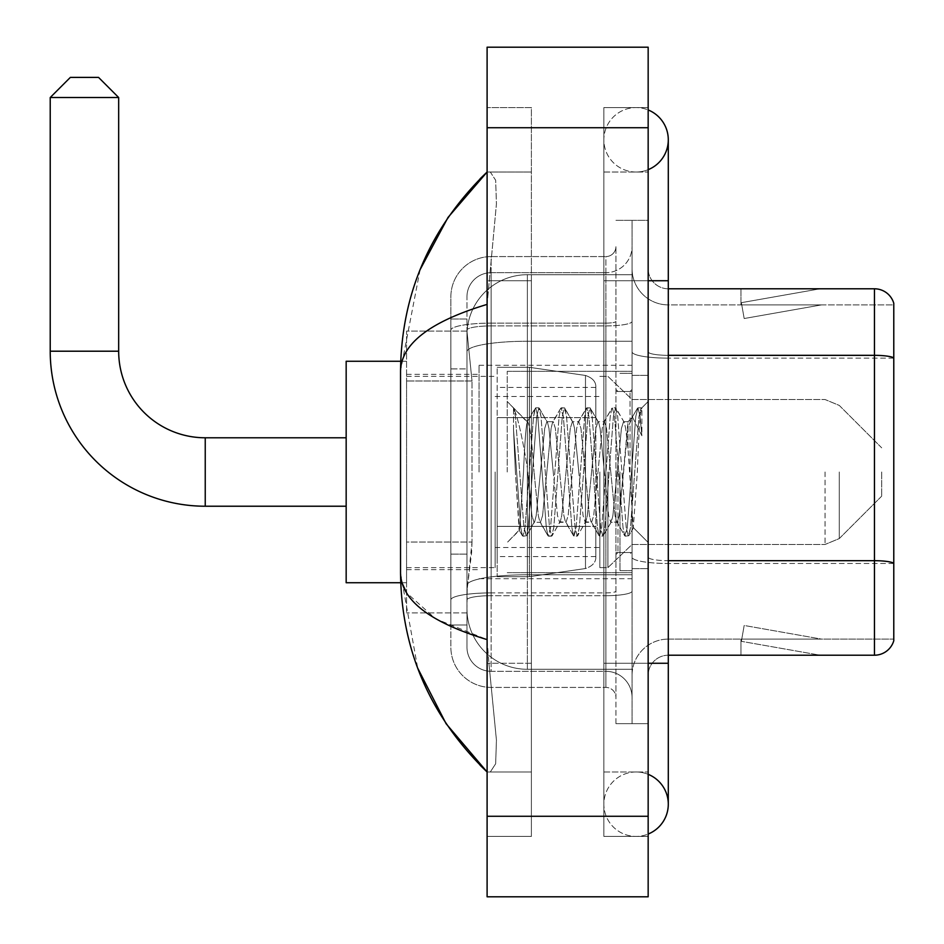 <?xml version="1.0" encoding="UTF-8"?>
<svg xmlns="http://www.w3.org/2000/svg" width="944" height="944" viewBox="0 0 944 944"><rect width="100%" height="100%" fill="white"/><g stroke="black" fill="none" stroke-linecap="round" stroke-linejoin="round"><path stroke-width="0.71" stroke-dasharray="4.72 3.54" d="M632.055 472L632.055 365.293L632.055 472M479.045 472L479.045 365.293L479.045 472M472.012 542.045L471.622 552.535L467.209 588.773L472.012 542.045L472.012 380.987L472.012 542.045L406.569 542.045L406.569 612.927L406.569 380.987L406.569 542.045L472.012 542.045M467.209 588.773L466.961 608.904A60.392 60.392 0 0 0 527.366 669.296L632.055 669.296L632.055 274.704L632.055 669.296L527.366 669.296L632.055 669.296L527.366 669.296L527.366 574.79A60.392 10.49 180 0 0 467.693 583.652A60.392 10.49 180 0 1 527.366 574.79L632.055 574.79L632.055 341.244L632.055 574.79L527.366 574.79L527.366 341.244L632.055 341.244L632.055 274.704L632.055 341.244L527.366 341.244L527.366 274.704L632.055 274.704L527.366 274.704A60.392 60.392 0 0 0 467.056 331.899L472.012 380.987L467.056 331.899A60.392 60.392 0 0 1 527.366 274.704L632.055 274.704L527.366 274.704A60.392 60.392 0 0 0 466.961 335.096L466.961 351.734L466.961 335.096A60.392 60.392 0 0 1 527.366 274.704L527.366 669.296A60.392 60.392 0 0 1 466.961 608.904L467.209 588.773M406.569 472L406.569 582.731L406.569 472M466.961 608.904L467.103 612.927L466.961 608.904A60.392 60.392 0 0 0 527.366 669.296A60.392 60.392 0 0 1 466.961 608.904L466.961 351.734L466.961 608.904A60.392 60.392 0 0 0 527.366 669.296A60.392 60.392 0 0 1 466.961 608.904M467.103 612.927L406.569 612.927L467.103 612.927M467.103 331.073L406.569 331.073L406.569 380.987L406.569 331.073L467.103 331.073M466.961 625.011L450.866 625.011L450.866 554.128L450.866 625.011L466.961 625.011L466.961 554.128L466.961 625.011M466.961 296.841A24.155 24.155 0 0 1 491.128 272.686A24.155 24.155 0 0 0 466.961 296.841L466.961 330.117L466.961 296.841A24.155 24.155 0 0 1 491.128 272.686L491.128 671.314A24.155 24.155 0 0 1 466.961 647.159L466.961 330.117L466.961 647.159A24.155 24.155 0 0 0 491.128 671.314L605.883 671.314L605.883 606.886L605.883 687.421L605.883 592.903L605.883 671.314L491.128 671.314L491.128 595.699L605.883 595.699L605.883 606.886L605.883 595.699A26.172 4.543 0 0 0 632.055 591.156L632.055 321.373L632.055 591.156A26.172 4.543 0 0 1 605.883 595.699L605.883 325.928L605.883 595.699L491.128 595.699L491.128 272.686L605.883 272.686A26.172 26.172 0 0 0 632.055 246.514L632.055 321.373L632.055 246.514A26.172 26.172 0 0 1 605.883 272.686L605.883 325.928L605.883 272.686A26.172 26.172 0 0 0 632.055 246.514M450.866 606.886L450.866 647.159L450.866 606.886M491.128 687.421A40.262 40.262 0 0 1 450.866 647.159A40.262 40.262 0 0 0 491.128 687.421L605.883 687.421A10.065 10.065 0 0 1 615.948 697.486L615.948 246.514L615.948 697.486A10.065 10.065 0 0 0 605.883 687.421L491.128 687.421M615.948 472L615.948 572.666L615.948 472M615.948 280.734L615.948 663.266L615.948 280.734L632.055 280.734L632.055 220.341L632.055 723.659L632.055 220.341L632.055 723.659L648.162 723.659L648.162 663.266L648.162 723.659L632.055 723.659L648.162 723.659L632.055 723.659L632.055 220.341L648.162 220.341L648.162 280.734L648.162 220.341L632.055 220.341L632.055 280.734L648.162 280.734L648.162 723.659L648.162 220.341L632.055 220.341L648.162 220.341L648.162 771.98L648.162 172.02L648.162 836.408L648.162 107.592L648.162 280.734L615.948 280.734M615.948 723.659L615.948 663.266L615.948 723.659L632.055 723.659L615.948 723.659M615.948 220.341L632.055 220.341L615.948 220.341M450.866 296.841A40.262 40.262 0 0 1 491.128 256.579L491.128 592.903L491.128 256.579A40.262 40.262 0 0 0 450.866 296.841L450.866 599.9L450.866 296.841A40.262 40.262 0 0 1 491.128 256.579L605.883 256.579A10.065 10.065 0 0 0 615.948 246.514A10.065 10.065 0 0 1 605.883 256.579L605.883 592.903L605.883 256.579A10.065 10.065 0 0 0 615.948 246.514M491.128 256.579L605.883 256.579M450.866 368.903L450.866 554.128L450.866 318.989L450.866 368.903L466.961 368.903L466.961 554.128L466.961 318.989L466.961 368.903L450.866 368.903M491.128 272.686L605.883 272.686M632.055 697.486A26.172 26.172 0 0 0 605.883 671.314A26.172 26.172 0 0 1 632.055 697.486A26.172 26.172 0 0 0 605.883 671.314M466.961 318.989L450.866 318.989L466.961 318.989M648.162 472L648.162 375.358L648.162 472M619.972 472L619.972 570.648L619.972 472M632.055 574.672L632.055 351.841L632.055 574.672M893.779 358.142L668.293 358.142L893.779 358.142L893.779 574.672L893.779 303.284A20.131 20.131 0 0 0 874.451 288.793L874.451 655.207A20.131 20.131 0 0 0 893.779 640.716L893.779 574.672L893.779 639.1L668.293 639.1L668.293 574.672L668.293 655.207L668.293 560.689L668.293 639.1L893.779 639.1L893.779 304.9L668.293 304.9A36.238 36.238 0 0 1 632.055 268.662L632.055 351.841L632.055 268.662A36.238 36.238 0 0 0 668.293 304.9L668.293 563.485A36.238 6.289 0 0 1 632.055 557.196A36.238 6.289 0 0 0 668.293 563.485L668.293 304.9A36.238 36.238 0 0 1 632.055 268.662M668.293 655.207A20.131 20.131 0 0 0 648.162 675.338L648.162 557.196L648.162 675.338A20.131 20.131 0 0 1 668.293 655.207L874.451 655.207M818.708 654.959A16.107 16.107 0 0 0 821.504 655.207L740.969 655.207L821.504 655.207A16.107 16.107 0 0 1 818.708 654.959A16.107 16.107 0 0 0 821.504 655.207A16.107 16.107 0 0 1 818.708 654.959A16.107 16.107 0 0 0 821.504 655.207A16.107 16.107 0 0 1 818.708 654.959A16.107 16.107 0 0 0 821.504 655.207A16.107 16.107 0 0 1 818.708 654.959A16.107 16.107 0 0 0 821.504 655.207A16.107 16.107 0 0 1 818.708 654.959L741.382 641.33L818.708 654.959M740.969 639.1L740.969 655.207L740.969 639.1L741.772 639.1L741.382 641.33L741.772 639.1L740.969 639.1L740.969 655.207L740.969 639.1L741.772 639.1L741.382 641.33L741.772 639.1L740.969 639.1L740.969 655.207L740.969 639.1L741.772 639.1L741.382 641.33L741.772 639.1L740.969 639.1L740.969 655.207L740.969 639.1L741.772 639.1L741.382 641.33L741.772 639.1L740.969 639.1L740.969 655.207L740.969 639.1L741.772 639.1L741.382 641.33L741.772 639.1L740.969 639.1M648.162 557.196L648.162 268.662L648.162 557.196A20.131 3.493 0 0 0 668.293 560.689L668.293 355.333L668.293 560.689A20.131 3.493 0 0 1 648.162 557.196M893.779 303.284A20.131 20.131 0 0 0 874.451 288.793L668.293 288.793A20.131 20.131 0 0 1 648.162 268.662A20.131 20.131 0 0 0 668.293 288.793L668.293 355.333L668.293 288.793A20.131 20.131 0 0 1 648.162 268.662M821.504 288.793L740.969 288.793L821.504 288.793A16.107 16.107 0 0 0 818.708 289.041A16.107 16.107 0 0 1 821.504 288.793A16.107 16.107 0 0 0 818.708 289.041A16.107 16.107 0 0 1 821.504 288.793A16.107 16.107 0 0 0 818.708 289.041A16.107 16.107 0 0 1 821.504 288.793A16.107 16.107 0 0 0 818.708 289.041A16.107 16.107 0 0 1 821.504 288.793A16.107 16.107 0 0 0 818.708 289.041A16.107 16.107 0 0 1 821.504 288.793M821.504 639.1L741.772 639.1L821.504 639.1L741.772 639.1L821.504 639.1L741.772 639.1L821.504 639.1L741.772 639.1L821.504 639.1L741.772 639.1L821.504 639.1L744.179 625.471L741.772 639.1L744.179 625.471L741.772 639.1L744.179 625.471L741.772 639.1L744.179 625.471L741.772 639.1L744.179 625.471L741.772 639.1L744.179 625.471L821.504 639.1M668.293 355.333A20.131 3.493 0 0 1 648.162 351.841A20.131 3.493 0 0 0 668.293 355.333L874.451 355.333A20.131 3.493 180 0 1 893.779 357.859L893.779 304.9L668.293 304.9M741.772 304.9L740.969 304.9L741.772 304.9L740.969 304.9L741.772 304.9L740.969 304.9L741.772 304.9L740.969 304.9L741.772 304.9L740.969 304.9L741.772 304.9L741.382 302.67L818.708 289.041L741.382 302.67L741.772 304.9L741.382 302.67L818.708 289.041L741.382 302.67L741.772 304.9L741.382 302.67L818.708 289.041L741.382 302.67L741.772 304.9L741.382 302.67L818.708 289.041L741.382 302.67L741.772 304.9L741.382 302.67L818.708 289.041L741.382 302.67L741.772 304.9L821.504 304.9L741.772 304.9L821.504 304.9L741.772 304.9L821.504 304.9L741.772 304.9L821.504 304.9L741.772 304.9L821.504 304.9L741.772 304.9L744.179 318.529L741.772 304.9M632.055 675.338A36.238 36.238 0 0 1 668.293 639.1A36.238 36.238 0 0 0 632.055 675.338A36.238 36.238 0 0 1 668.293 639.1M740.969 288.793L740.969 304.9L740.969 288.793M821.504 304.9L744.179 318.529L821.504 304.9M636.079 771.98A32.214 32.214 0 0 0 603.865 804.194A32.214 32.214 0 0 0 648.162 834.048A32.214 32.214 0 0 1 636.079 836.408A32.214 32.214 0 0 0 648.162 834.048A32.214 32.214 0 0 1 603.865 804.194A32.214 32.214 0 0 1 648.162 774.328A32.214 32.214 0 0 0 636.079 771.98A32.214 32.214 0 0 1 668.293 804.194A32.214 32.214 0 0 0 636.079 771.98M636.079 172.02A32.214 32.214 0 0 1 603.865 139.806A32.214 32.214 0 0 1 648.162 109.952A32.214 32.214 0 0 0 636.079 107.592A32.214 32.214 0 0 1 648.162 109.952A32.214 32.214 0 0 0 603.865 139.806A32.214 32.214 0 0 0 648.162 169.672A32.214 32.214 0 0 1 636.079 172.02A32.214 32.214 0 0 0 668.293 139.806A32.214 32.214 0 0 1 636.079 172.02M648.162 663.266L603.865 663.266L648.162 663.266L603.865 663.266L603.865 280.734L603.865 836.408L648.162 836.408L603.865 836.408L603.865 107.592L648.162 107.592L603.865 107.592L603.865 771.98L603.865 663.266L668.293 663.266L636.079 663.266L668.293 663.266L668.293 804.194M648.162 280.734L603.865 280.734L668.293 280.734L603.865 280.734L636.079 280.734L603.865 280.734L603.865 172.02L603.865 280.734L668.293 280.734L668.293 663.266M507.235 472L507.235 371.334L507.235 472M420.127 269.583L400.527 370.933L400.527 573.067L417.696 668.128M487.104 47.2L648.162 47.2L648.162 896.8L487.104 896.8L487.104 47.2M487.104 280.734L487.104 663.266L487.104 107.592L487.104 280.734L531.389 280.734L531.389 836.408L487.104 836.408L487.104 663.266L487.104 836.408L531.389 836.408L531.389 107.592L487.104 107.592L531.389 107.592L531.389 663.266L531.389 280.734L487.104 280.734M603.865 771.98L648.162 771.98L603.865 771.98M603.865 172.02L648.162 172.02L603.865 172.02M531.389 771.98L531.389 663.266L531.389 771.98L487.104 771.98L490.314 771.98L495.659 763.767L496.438 740.155L488.921 663.266L496.426 740.108L495.659 763.731L490.314 771.98L531.389 771.98M400.527 370.933C401.176 343.828 430.027 321.644 487.104 304.393L496.426 203.892L495.659 180.269L490.314 172.02L487.104 172.02L490.314 172.02L495.659 180.233L496.438 203.845L487.104 304.393L487.104 639.607L488.921 663.266L487.104 639.607L435.632 618.827L406.569 592.797M531.389 172.02L490.314 172.02L531.389 172.02M487.104 304.393L487.104 639.607M401.955 582.731L400.527 573.067M513.524 429.768L513.524 407.926C517.548 416.28 522.162 436.305 527.366 467.976L527.366 421.673L527.366 467.976C522.162 436.305 517.548 416.28 513.524 407.926L513.524 429.768L515.4 472L513.524 429.768L520.746 527.578L522.386 535.755L520.746 527.578L513.524 429.768M527.366 421.791L507.235 401.53L527.165 421.992L535.177 408.245L533.525 416.422L525.006 527.578L522.87 536.168L526.068 536.168L523.944 527.578L515.412 416.422L513.772 408.245L515.412 416.422L523.944 527.578L526.551 535.755L522.87 536.168L525.006 527.578L533.525 416.422L535.661 407.832L527.366 421.791C526.032 425.296 524.746 442.028 523.507 472L519.448 530.245L515.4 472L519.117 530.127L522.386 535.755L519.117 530.127L507.235 542.47L519.448 530.245L523.507 472C524.746 442.028 526.032 425.296 527.366 421.791L527.366 421.791C529.619 423.054 531.85 439.786 534.056 472C531.85 439.786 529.619 423.054 527.366 421.791M559.627 472L555.367 428.411L553.231 421.673L552.618 422.192L551.107 428.411L542.588 515.589L540.452 522.327L539.838 521.808L538.316 515.589L534.056 472L538.316 515.589L539.838 521.808L547.957 535.755L546.316 527.578L537.785 416.422L535.661 407.832L538.859 407.832L536.723 416.422L528.203 527.578L526.551 535.755L534.67 521.808L534.056 522.327L531.932 515.589L527.672 472L531.932 515.589L534.056 522.327L540.452 522.327L547.957 535.755L546.316 527.578L537.785 416.422L535.661 407.832L538.859 407.832L536.723 416.422L528.203 527.578L526.551 535.755L534.056 522.327L540.452 522.327L542.588 515.589L551.107 428.411L552.618 422.192L560.736 408.245L559.096 416.422L550.576 527.578L547.957 535.755L551.638 536.168L549.502 527.578L540.983 416.422L538.859 407.832L547.461 422.192L546.847 421.673L544.712 428.411L536.192 515.589L534.67 521.808L536.192 515.589L544.712 428.411L546.847 421.673L553.231 421.673L560.736 408.245L559.096 416.422L550.576 527.578L548.44 536.168L551.638 536.168L549.502 527.578L540.983 416.422L539.343 408.245L546.847 421.673L553.231 421.673L555.367 428.411L563.887 515.589L565.409 521.808L563.887 515.589L559.627 472M553.231 472L548.971 428.411L547.461 422.192L548.971 428.411L557.491 515.589L559.627 522.327L557.491 515.589L553.231 472M585.197 472L580.938 428.411L578.802 421.673L578.188 422.192L576.678 428.411L568.146 515.589L566.022 522.327L565.409 521.808L573.527 535.755L571.875 527.578L563.356 416.422L560.736 408.245L564.418 407.832L562.294 416.422L553.774 527.578L551.638 536.168L560.24 521.808L566.022 522.327L573.527 535.755L571.875 527.578L563.356 416.422L561.22 407.832L564.418 407.832L562.294 416.422L553.774 527.578L552.122 535.755L559.627 522.327L566.022 522.327L568.146 515.589L576.678 428.411L578.188 422.192L586.307 408.245L584.666 416.422L576.135 527.578L573.527 535.755L577.209 536.168L575.073 527.578L566.553 416.422L564.418 407.832L573.02 422.192L572.406 421.673L570.282 428.411L561.763 515.589L560.24 521.808L561.763 515.589L570.282 428.411L572.406 421.673L578.802 421.673L586.307 408.245L584.666 416.422L576.135 527.578L574.011 536.168L577.209 536.168L575.073 527.578L566.553 416.422L564.901 408.245L572.406 421.673L578.802 421.673L580.938 428.411L589.457 515.589L590.979 521.808L589.457 515.589L585.197 472M578.802 472L574.542 428.411L573.02 422.192L574.542 428.411L583.062 515.589L585.197 522.327L583.062 515.589L578.802 472M610.768 472L606.508 428.411L604.372 421.673L603.759 422.192L602.237 428.411L593.717 515.589L591.593 522.327L590.979 521.808L599.098 535.755L597.446 527.578L588.926 416.422L586.307 408.245L589.988 407.832L587.864 416.422L579.333 527.578L577.209 536.168L585.811 521.808L591.593 522.327L599.098 535.755L597.446 527.578L588.926 416.422L586.79 407.832L589.988 407.832L587.864 416.422L579.333 527.578L577.693 535.755L585.197 522.327L591.593 522.327L593.717 515.589L602.237 428.411L603.759 422.192L611.877 408.245L610.237 416.422L601.706 527.578L599.098 535.755L602.779 536.168L600.644 527.578L592.124 416.422L589.988 407.832L598.59 422.192L597.977 421.673L595.853 428.411L587.321 515.589L585.811 521.808L587.321 515.589L595.853 428.411L597.977 421.673L604.372 421.673L611.877 408.245L610.237 416.422L601.706 527.578L599.582 536.168L602.779 536.168L600.644 527.578L592.124 416.422L590.472 408.245L597.977 421.673L604.372 421.673L606.508 428.411L615.028 515.589L616.55 521.808L615.028 515.589L610.768 472M604.372 472L600.113 428.411L598.59 422.192L600.113 428.411L608.632 515.589L610.768 522.327L608.632 515.589L604.372 472M628.031 427.018L628.031 449.096L625.683 428.411L624.161 422.192L623.547 421.673L621.423 428.411L612.892 515.589L610.768 522.327L617.152 522.327L624.668 535.755L623.016 527.578L614.497 416.422L612.361 407.832L615.559 407.832L613.423 416.422L604.903 527.578L602.779 536.168L611.382 521.808L617.152 522.327L624.668 535.755L623.016 527.578L614.497 416.422L612.361 407.832L615.559 407.832L613.423 416.422L604.903 527.578L603.263 535.755L611.382 521.808L612.892 515.589L621.423 428.411L623.547 421.673L628.031 421.673L628.031 449.096L633.294 527.602L637.342 472C638.887 429.19 640.398 408.115 641.873 408.811L641.873 435.774L632.551 417.142L628.031 427.018L619.288 515.589L617.152 522.327L619.288 515.589L628.031 421.673L632.551 417.142L628.031 427.018M641.401 408.292L641.873 408.811L641.129 407.832L638.994 416.422L630.474 527.578L628.338 536.168L626.214 527.578L617.695 416.422L615.559 407.832L624.161 422.192L623.547 421.673L628.031 421.673L632.551 417.142L641.873 435.774L640.067 416.422L637.932 407.832L635.796 416.422L627.276 527.578L624.668 535.755L628.338 536.168L626.214 527.578L617.695 416.422L616.043 408.245L624.161 422.192L625.683 428.411L628.031 449.096L633.294 527.602L637.342 472C638.887 429.19 640.398 408.115 641.873 408.811L641.873 435.774L640.067 416.422L637.932 407.832L635.796 416.422L627.276 527.578L625.152 536.168L628.822 535.755L630.474 527.578L638.994 416.422L641.129 407.832L641.873 408.811L641.401 408.292L648.162 401.53L641.401 408.292M346.165 582.731L406.569 582.731L346.165 582.731L346.165 361.269L346.165 582.731L346.165 361.269L346.165 582.731L346.165 437.78L205.237 437.78L205.237 506.22A155.017 155.017 0 0 1 50.221 351.203L50.221 97.527L118.673 97.527L50.221 97.527L118.673 97.527L50.221 97.527L118.673 97.527L98.542 77.396L70.352 77.396L98.542 77.396L118.673 97.527L118.673 351.203L118.673 97.527M346.165 361.269L406.569 361.269L346.165 361.269L346.165 472L346.165 437.78L205.237 437.78A86.565 86.565 0 0 1 118.673 351.203L50.221 351.203L50.221 97.527L70.352 77.396L98.542 77.396L70.352 77.396L50.221 97.527M881.696 472L881.696 496.155L881.696 472M607.901 472L607.901 567.627L607.901 472M599.841 472L599.841 567.627L599.841 472M495.152 472L495.152 567.627L495.152 472M529.383 526.363L529.383 367.31L529.383 417.637L585.481 417.637L585.481 375.464C592.69 377.93 596.136 381.919 595.817 387.418L595.817 417.637L497.169 417.637L497.169 576.69L497.169 526.363L595.817 526.363L595.817 556.559L595.817 387.441L595.817 417.649L497.169 417.637L497.169 556.559L497.169 526.363L595.817 526.363L595.817 556.559L595.817 387.441L595.817 417.649L497.169 417.637L497.169 576.69L497.169 526.363L595.817 526.363L595.817 556.559L595.817 387.441L595.817 417.649L497.169 417.637L497.169 556.559L497.169 526.363L529.383 526.363L529.383 367.31L529.383 417.637L497.169 417.637L497.169 367.31L497.169 576.69L497.169 526.363L595.817 526.351L595.817 556.582C596.136 562.081 592.69 566.07 585.481 568.536L585.481 526.363L595.817 526.363L595.817 556.582C596.136 562.081 592.69 566.07 585.481 568.536L585.481 526.363L595.817 526.363L595.817 556.582C596.136 562.081 592.69 566.07 585.481 568.536L585.481 526.363L529.383 526.363L529.383 576.69L529.383 367.31L529.383 417.637L497.169 417.637L497.169 556.559L497.169 526.363L585.481 526.363M205.237 506.22L346.165 506.22L205.237 506.22A155.017 155.017 0 0 1 50.221 351.203L118.673 351.203L50.221 351.203M205.237 437.78A86.565 86.565 0 0 1 118.673 351.203M98.542 77.396L70.352 77.396M585.481 417.637L585.481 375.464L585.481 417.637L529.383 417.637M468.543 349.351A60.392 10.49 180 0 1 527.366 341.244A60.392 10.49 180 0 0 468.543 349.351M466.961 335.096A60.392 60.392 0 0 1 527.366 274.704L527.366 574.79A60.392 10.49 0 0 0 466.961 585.268A60.392 10.49 180 0 1 527.366 574.79L527.366 274.704A60.392 60.392 0 0 0 467.056 331.899M472.012 380.987L406.569 380.987L472.012 380.987M491.128 592.903A40.262 6.997 180 0 0 450.866 599.9A40.262 6.997 180 0 1 491.128 592.903L605.883 592.903A10.065 1.746 0 0 0 615.948 591.156A10.065 1.746 0 0 1 605.883 592.903L491.128 592.903M615.948 663.266L632.055 663.266L615.948 663.266M491.128 323.131L605.883 323.131A10.065 1.746 -0 0 0 615.948 321.373A10.065 1.746 0 0 1 605.883 323.131L491.128 323.131A40.262 6.997 180 0 0 450.866 330.117A40.262 6.997 180 0 1 491.128 323.131M491.128 325.928L605.883 325.928A26.172 4.543 0 0 0 632.055 321.373A26.172 4.543 0 0 1 605.883 325.928L491.128 325.928A24.155 4.201 180 0 0 466.961 330.117A24.155 4.201 180 0 1 491.128 325.928M491.128 595.699A24.155 4.201 180 0 0 466.961 599.9A24.155 4.201 180 0 1 491.128 595.699M491.128 671.314A24.155 24.155 0 0 1 466.961 647.159M466.961 554.128L450.866 554.128L466.961 554.128M893.779 563.214A20.131 3.493 180 0 0 874.451 560.689L668.293 560.689M893.779 563.485L668.293 563.485L893.779 563.485M632.055 351.841A36.238 6.289 0 0 0 668.293 358.142A36.238 6.289 0 0 1 632.055 351.841M487.104 127.735L648.162 127.735M487.104 816.265L648.162 816.265M531.389 663.266L487.104 663.266L531.389 663.266M531.389 280.734L488.921 280.734L531.389 280.734M527.366 574.79L632.055 574.79L527.366 574.79M527.366 341.244L632.055 341.244L527.366 341.244A60.392 10.49 180 0 0 466.961 351.734A60.392 10.49 0 0 1 527.366 341.244M630.037 472L630.037 391.465L630.037 472M617.966 472L617.966 552.535L617.966 472M839.275 472L839.275 538.576L839.275 472M825.044 472L825.044 544.476L825.044 472M497.169 367.31L529.383 367.31L585.481 375.464C592.69 377.93 596.136 381.919 595.817 387.418L595.817 417.637L595.817 387.418C596.136 381.919 592.69 377.93 585.481 375.464L529.383 367.31L497.169 367.31L529.383 367.31L585.481 375.464L585.481 568.536L585.481 375.464L585.481 568.536L529.383 576.69L497.169 576.69L529.383 576.69L585.481 568.536L529.383 576.69L497.169 576.69M479.045 365.293L632.055 365.293M406.569 374.355L479.045 374.355M406.569 569.645L479.045 569.645M479.045 578.707L632.055 578.707M615.948 391.465L632.055 391.465L615.948 391.465M615.948 552.535L632.055 552.535L615.948 552.535M632.055 375.358L648.162 375.358L632.055 375.358M619.972 570.648L632.055 570.648L619.972 570.648M619.972 373.352L632.055 373.352L619.972 373.352M632.055 568.642L648.162 568.642L632.055 568.642M603.865 663.266L603.865 804.194L603.865 663.266M603.865 280.734L603.865 139.806L603.865 280.734M668.293 280.734L668.293 139.806M507.235 371.334L632.055 371.334L507.235 371.334M507.235 572.666L632.055 572.666L507.235 572.666M630.037 391.465L632.055 389.459L630.037 391.465L617.966 391.465L615.948 389.459L617.966 391.465L630.037 391.465M617.966 552.535L630.037 552.535L632.055 554.541L630.037 552.535L617.966 552.535L615.948 554.541L617.966 552.535M633.294 527.602L648.162 542.47L633.294 527.602M637.932 407.832L641.129 407.832L637.932 407.832M633.648 527.472L628.822 535.755L633.648 527.472M631.194 418.994L637.448 408.245L631.194 418.994M881.696 496.155L839.275 538.576L825.044 544.476L839.275 538.576L881.696 496.155L839.275 538.576L825.044 544.476L632.055 544.476L607.901 567.627L599.841 567.627L607.901 567.627L632.055 544.476L825.044 544.476L632.055 544.476L607.901 567.627L599.841 567.627M495.152 547.496L599.841 547.496M406.569 567.627L495.152 567.627M406.569 376.373L495.152 376.373M495.152 396.504L599.841 396.504M599.841 376.373L607.901 376.373L632.055 399.524L825.044 399.524L632.055 399.524L607.901 376.373L599.841 376.373L607.901 376.373L632.055 399.524L825.044 399.524L839.275 405.424L881.696 447.845L839.275 405.424L825.044 399.524L839.275 405.424L881.696 447.845M595.817 387.441L497.169 387.441M595.817 556.559L497.169 556.559M400.704 582.731L406.569 582.731M400.704 361.269L406.569 361.269"/><path stroke-width="1.42" d="M893.779 303.284A20.131 20.131 0 0 0 874.451 288.793A20.131 20.131 0 0 1 893.779 303.284L893.779 640.716A20.131 20.131 0 0 1 874.451 655.207L668.293 655.207M893.779 358.142L893.779 357.859A20.131 3.493 180 0 0 874.451 355.333L874.451 288.793L668.293 288.793M648.162 663.266L668.293 663.266L668.293 139.806A32.214 32.214 0 0 1 648.162 169.672A32.214 32.214 0 0 0 648.162 109.952A32.214 32.214 0 0 1 668.293 139.806A32.214 32.214 0 0 0 648.162 109.952A32.214 32.214 0 0 1 668.293 139.806M648.162 834.048A32.214 32.214 0 0 0 648.162 774.328A32.214 32.214 0 0 1 648.162 834.048A32.214 32.214 0 0 0 668.293 804.194A32.214 32.214 0 0 1 648.162 834.048M487.104 304.393C430.157 321.562 401.294 343.734 400.527 370.933L400.527 573.067C401.176 600.172 430.027 622.356 487.104 639.607M487.104 896.8L648.162 896.8L648.162 47.2L487.104 47.2L487.104 896.8M400.527 370.933C401.389 293.513 430.252 227.209 487.104 172.02L448.022 217.427L420.127 269.583M417.696 668.128L446.087 723.706L487.104 771.98C430.252 716.791 401.389 650.487 400.527 573.067M406.569 592.797L401.955 582.731M346.165 506.22L205.237 506.22A155.017 155.017 0 0 1 50.221 351.203L50.221 97.527L70.352 77.396L98.542 77.396L118.673 97.527L50.221 97.527M205.237 506.22L205.237 437.78A86.565 86.565 0 0 1 118.673 351.203L118.673 97.527M400.704 361.269L346.165 361.269L346.165 582.731L400.704 582.731M893.779 563.214A20.131 3.493 180 0 0 874.451 560.689L874.451 355.333L668.293 355.333M874.451 655.207L874.451 560.689L668.293 560.689M648.162 280.734L668.293 280.734M487.104 816.265L648.162 816.265M487.104 127.735L648.162 127.735M50.221 351.203L118.673 351.203M668.293 663.266L668.293 804.194M487.104 172.02L480.095 178.782M487.104 771.98L480.095 765.218M346.165 437.78L205.237 437.78"/></g></svg>
